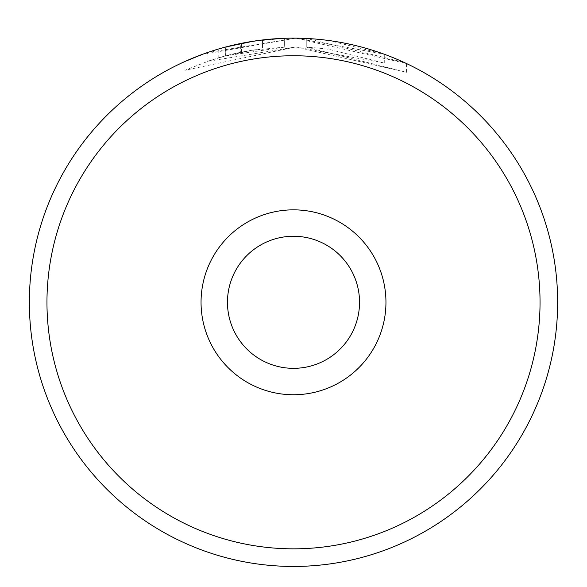 <?xml version="1.0" encoding="UTF-8"?>
<svg xmlns="http://www.w3.org/2000/svg" width="587" height="587" viewBox="0 0 587 587"><rect width="100%" height="100%" fill="white"/><g stroke="black" fill="none" stroke-linecap="round" stroke-linejoin="round"><path stroke-width="0.44" stroke-dasharray="2.94 2.2" d="M225.731 55.794L209.977 60.512L184.993 70.271L295.701 46.967L207.138 61.466L225.731 55.794L225.731 46.989L207.145 52.654L295.701 38.162L201.825 54.569M406.424 72.304L406.424 63.506L295.701 38.162L384.25 54.187L328.918 40.532A264.15 264.15 0 0 0 306.774 38.485L306.774 47.29A264.15 264.15 0 0 1 328.918 49.337L384.28 63.044L295.701 46.967L406.417 72.304L306.774 47.29L306.774 38.485L404.105 62.413M240.34 52.36A264.15 264.15 0 0 0 218.195 57.915L251.412 50.328L240.34 52.36L240.34 43.555A264.15 264.15 0 0 0 218.195 49.11L251.412 41.523L242.688 43.086M253.092 41.259L284.629 38.302L284.629 47.107L225.635 55.824L241.389 52.148L262.484 48.78L251.412 50.328L284.629 47.107L284.629 38.302L251.412 41.523M46.96 302.298A246.54 246.54 0 0 1 293.5 55.758A246.54 246.54 0 0 1 540.04 302.298A246.54 246.54 0 0 1 293.5 548.838A246.54 246.54 0 0 1 46.96 302.298M557.65 302.298A264.15 264.15 0 0 0 293.5 38.148A264.15 264.15 0 0 0 29.35 302.298A264.15 264.15 0 0 0 293.5 566.448A264.15 264.15 0 0 0 557.65 302.298M359.538 302.298A66.037 66.037 0 0 1 293.5 368.335A66.037 66.037 0 0 1 227.463 302.298A66.037 66.037 0 0 1 293.5 236.26A66.037 66.037 0 0 1 359.538 302.298A66.037 66.037 0 0 0 293.5 236.26A66.037 66.037 0 0 0 227.463 302.298M184.993 61.466L209.977 51.707L225.731 46.989M262.484 39.975L262.484 48.78L262.484 39.975L241.389 43.343L225.635 47.019L225.635 55.824M241.389 52.148L241.389 43.343M218.195 57.915L218.195 49.11M209.977 60.512L209.977 51.707M328.918 49.337L328.918 40.532L328.918 49.337M207.123 61.466L207.123 52.669M184.986 70.271L184.986 61.474M384.28 63.044L384.28 54.239"/><path stroke-width="0.88" d="M404.105 62.413L406.424 63.499M240.34 43.555L242.688 43.086M540.04 302.298A246.54 246.54 0 0 0 293.5 55.758A246.54 246.54 0 0 0 46.96 302.298A246.54 246.54 0 0 0 293.5 548.838A246.54 246.54 0 0 0 540.04 302.298M29.35 302.298A264.15 264.15 0 0 1 293.5 38.148A264.15 264.15 0 0 1 557.65 302.298A264.15 264.15 0 0 1 293.5 566.448A264.15 264.15 0 0 1 29.35 302.298M359.538 302.298A66.037 66.037 0 0 0 293.5 236.26A66.037 66.037 0 0 0 227.463 302.298A66.037 66.037 0 0 0 293.5 368.335A66.037 66.037 0 0 0 359.538 302.298M201.825 54.569L184.986 61.474M225.731 46.989L253.092 41.259M251.412 41.523L262.484 39.975M385.952 302.298A92.453 92.453 0 0 1 293.5 394.75A92.453 92.453 0 0 1 201.048 302.298A92.453 92.453 0 0 1 293.5 209.845A92.453 92.453 0 0 1 385.952 302.298"/></g></svg>

